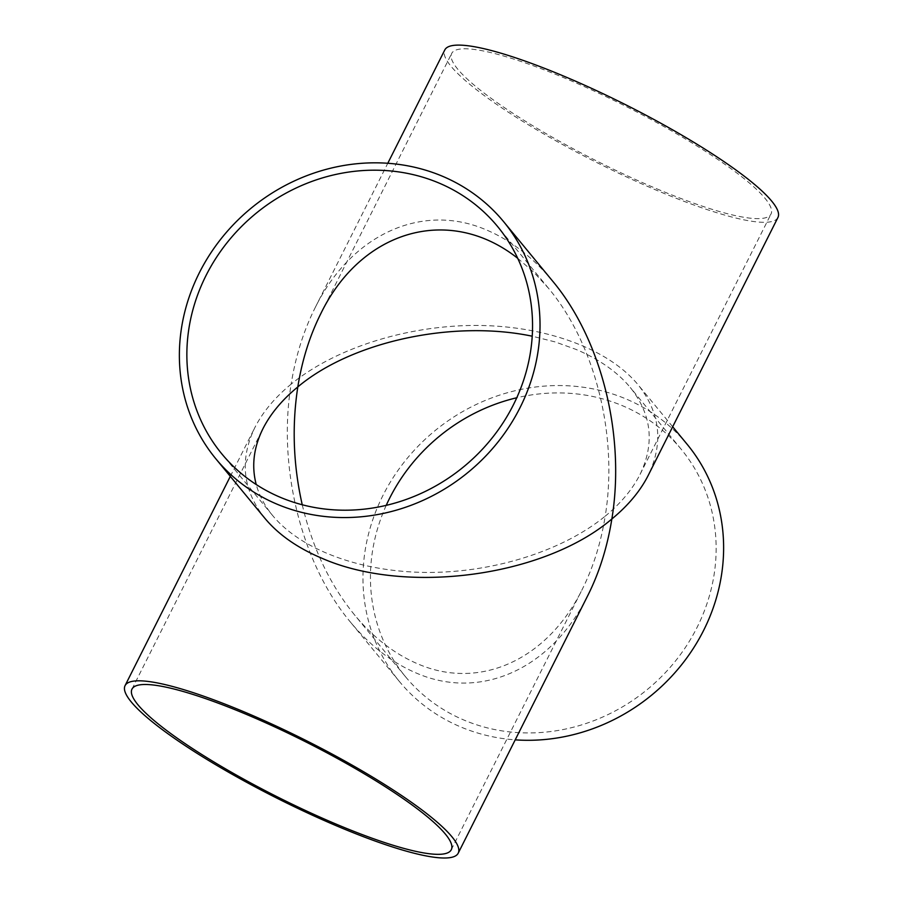 <?xml version="1.0" encoding="UTF-8"?>
<svg xmlns="http://www.w3.org/2000/svg" width="903" height="903" viewBox="0 0 903 903"><rect width="100%" height="100%" fill="white"/><g stroke="black" fill="none" stroke-linecap="round" stroke-linejoin="round"><path stroke-width="0.68" stroke-dasharray="4.51 3.39" d="M656.774 188.806A178.715 30.962 -153.3 0 0 771.015 214.011A178.715 30.962 -153.3 0 0 625.271 106.057A178.715 30.962 -153.3 0 0 451.703 53.412A178.715 30.962 -153.3 0 0 656.774 188.806M517.712 258.303L533.639 272.096L548.482 288.249C595.404 344.325 618.329 436.465 605.191 516.189C620.846 503.287 632.472 489.347 640.069 474.38C654.901 443.407 651.661 414.454 630.328 387.534C617.381 371.991 599.276 359.281 576.001 349.405L554.984 341.876L532.228 336.209M302.245 504.766C312.427 547.828 329.855 584.534 354.518 614.875C373.39 637.608 394.498 653.953 417.829 663.897C479.47 690.705 547.579 659.811 582.254 589.332C593.248 567.344 600.901 542.963 605.191 516.189C562.987 550.706 494.325 572.491 427.887 572.446C361.482 572.242 301.376 550.22 272.672 515.579C264.703 505.883 259.217 495.533 256.226 484.539M386.224 505.364A178.715 163.827 -39.5 0 0 405.391 676.595A178.715 163.827 -39.5 0 0 696.992 627.562A178.715 163.827 -39.5 0 0 681.201 449.254A178.715 163.827 -39.5 0 0 516.776 397.76M587.909 595.303C551.744 668.83 480.678 701.055 416.373 673.085C392.026 662.712 370.016 645.668 350.319 621.941C301.365 563.438 277.447 467.302 291.15 384.125C274.817 397.591 262.694 412.129 254.77 427.751C239.295 460.067 242.681 490.273 264.929 518.356M777.934 217.488A186.447 32.294 26.7 0 1 596.849 162.563A186.447 32.294 26.7 0 1 444.795 49.936M552.681 281.172C532.984 257.445 510.974 240.401 486.627 230.028C422.322 202.058 351.256 234.295 315.091 307.821C303.611 330.769 295.631 356.2 291.15 384.125C335.182 348.118 406.824 325.396 476.129 325.441C545.423 325.644 608.125 348.626 638.071 384.757C660.319 412.852 663.705 443.057 648.23 475.373M687.172 444.332A186.447 170.927 -39.5 0 0 434.58 431.024A186.447 170.927 -39.5 0 0 399.419 681.517A186.447 170.927 -39.5 0 0 460.79 726.971A186.447 170.927 -39.5 0 0 515.207 739.85M640.069 474.38L771.015 214.011M320.746 313.781L451.703 53.412M451.297 849.712L582.254 589.332M131.985 689.113L262.931 428.733M548.482 288.249L497.609 226.529M272.672 515.579L221.799 453.859M681.201 449.254L630.328 387.534M405.391 676.595L354.518 614.875M230.321 476.366L254.77 427.751M315.091 307.821L387.793 163.274M672.679 426.758L638.071 384.757M399.419 681.517L350.319 621.941"/><path stroke-width="1.35" d="M532.228 336.209C452.967 319.606 351.899 341.469 297.809 386.924C302.099 360.162 309.752 335.781 320.746 313.781C361.629 229.475 449.931 204.609 517.712 258.303M256.226 484.539C251.384 466.129 253.619 447.527 262.931 428.733C270.528 413.766 282.154 399.826 297.809 386.924C291.804 425.923 293.283 465.203 302.245 504.766M337.045 824.507A178.715 30.962 26.7 0 1 131.985 689.113A178.715 30.962 26.7 0 1 305.553 741.758A178.715 30.962 26.7 0 1 451.297 849.712A178.715 30.962 26.7 0 1 337.045 824.507M513.401 404.826A178.715 163.827 140.5 0 1 221.799 453.859A178.715 163.827 140.5 0 1 255.504 213.774A178.715 163.827 140.5 0 1 497.609 226.529A178.715 163.827 140.5 0 1 513.401 404.826M516.776 397.76A178.715 163.827 -39.5 0 0 386.224 505.364M215.828 458.792A186.447 170.927 -39.5 0 0 277.198 504.246A186.447 170.927 -39.5 0 0 497.688 442.414A186.447 170.927 -39.5 0 0 503.581 221.607A186.447 170.927 -39.5 0 0 250.989 208.3A186.447 170.927 -39.5 0 0 215.828 458.792L264.929 518.356C278.44 534.565 297.324 547.828 321.615 558.133C405.865 595.37 544.216 576.712 611.85 518.988C607.369 546.913 599.389 572.355 587.909 595.303L458.205 853.188A186.447 32.294 26.7 0 1 277.131 798.263A186.447 32.294 26.7 0 1 125.065 685.637A186.447 32.294 26.7 0 1 244.261 711.936A186.447 32.294 26.7 0 1 458.205 853.188M387.793 163.274L444.795 49.936A186.447 32.294 26.7 0 1 563.98 76.224A186.447 32.294 26.7 0 1 777.934 217.488L648.23 475.373C640.306 490.984 628.183 505.522 611.85 518.988C625.553 435.822 601.635 339.686 552.681 281.172L503.581 221.607M515.207 739.85A186.447 170.927 -39.5 0 0 697.963 640.837A186.447 170.927 -39.5 0 0 687.172 444.332L672.679 426.758M125.065 685.637L230.321 476.366"/></g></svg>
